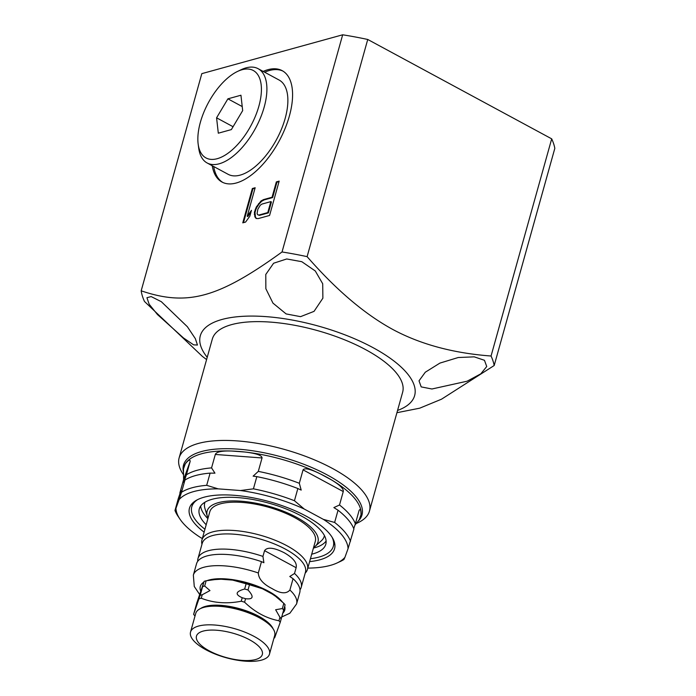 <?xml version="1.0" encoding="UTF-8"?>
<svg xmlns="http://www.w3.org/2000/svg" width="696" height="696" viewBox="0 0 696 696"><rect width="100%" height="100%" fill="white"/><g stroke="black" fill="none" stroke-linecap="round" stroke-linejoin="round"><path stroke-width="1.04" d="M183.631 474.907L183.065 474.072A98.806 36.488 15.6 0 1 179.124 457.925A98.806 36.488 15.6 0 1 236.396 440.846A98.806 36.488 15.6 0 1 332.462 468.452A98.806 36.488 -164.4 0 1 369.463 511.064L402.636 392.257A98.806 36.488 15.6 0 0 365.635 349.644A98.806 36.488 15.6 0 0 269.57 322.039A98.806 36.488 15.6 0 0 212.297 339.109L179.124 457.925M397.555 410.44A111.256 41.081 -164.4 0 0 372.96 347.617A111.256 41.081 -164.4 0 0 242.617 316.332A111.256 41.081 -164.4 0 0 207.225 357.3M356.308 523.496L357.727 522.844A98.806 36.488 -164.4 0 0 369.463 511.064M343.259 491.567L339.509 505A91.794 33.895 15.6 0 1 355.369 523.827L359.119 510.394C360.371 508.489 360.998 509.95 361.006 514.788A91.794 33.895 15.6 0 0 331.731 480.04L320.473 473.959A91.794 33.895 15.6 0 1 326.276 476.951A91.794 33.895 15.6 0 1 331.731 480.04C340.031 485.095 343.868 488.931 343.259 491.567L303.065 469.852C304.665 467.686 310.468 469.052 320.473 473.959A91.794 33.895 15.6 0 0 244.801 452.008C256.206 453.348 261.957 455.332 262.053 457.959L215.308 454.453L211.558 467.886A91.794 33.895 15.6 0 0 186.406 474.82L190.156 461.387L183.605 479.596L179.855 493.029A91.794 33.895 15.6 0 0 180.02 493.473M183.605 479.596L183.474 468.921A91.794 33.895 15.6 0 1 183.831 467.173A91.794 33.895 15.6 0 1 185.31 463.823A91.794 33.895 15.6 0 1 231.707 451.034A91.794 33.895 15.6 0 1 244.801 452.008L231.707 451.034C221.841 450.703 216.378 451.843 215.308 454.453M218.187 488.862A88.871 32.816 15.6 0 0 179.089 499.65L181.543 492.263A91.794 33.895 15.6 0 1 206.686 485.329L218.187 488.862L240.468 490.532L253.431 488.836L256.841 476.63A91.794 33.895 15.6 0 1 297.853 488.522L301.194 490.097L299.315 483.285L303.065 469.852M253.431 488.836A91.794 33.895 15.6 0 1 294.443 500.728L297.853 488.522M202.345 538.521L200.639 537.599A88.871 32.816 15.6 0 1 179.959 519.12L177.993 516.197A91.794 33.895 15.6 0 1 174.983 510.473L178.394 498.258C181.108 490.358 181.595 488.609 179.855 493.029L180.943 490.419M181.543 492.263L184.945 480.057A91.794 33.895 15.6 0 1 210.096 473.123L214.951 473.167L211.558 467.886M206.686 485.329L210.096 473.123M183.474 468.921L185.31 463.823C188.451 459.925 190.069 459.116 190.156 461.387M299.315 483.285A91.794 33.895 15.6 0 0 258.303 471.392L262.053 457.959M339.509 505L333.863 507.584L338.047 510.229A91.794 33.895 15.6 0 1 353.907 529.064L348.052 548.657A88.871 32.816 -164.4 0 0 323.379 519.373L334.637 522.444L338.047 510.229M294.443 500.728L304.23 509.028L323.379 519.373M359.171 519.886L361.006 514.788A91.794 33.895 15.6 0 1 360.65 516.545A91.794 33.895 15.6 0 1 359.171 519.886L354.96 524.993M258.303 471.392L253.126 476.151L256.841 476.63M186.406 474.82C183.666 482.833 183.179 484.573 184.945 480.057L183.883 482.676M240.468 490.532A88.871 32.816 15.6 0 1 304.23 509.028M179.959 519.12A88.871 32.816 15.6 0 1 175.966 508.324L174.983 510.473M307.815 568.11A88.871 32.816 -164.4 0 0 337.055 562.977A88.871 32.816 -164.4 0 0 344.929 557.331L348.052 548.657M179.089 499.65L175.966 508.324M204.119 532.153A75.333 27.814 15.6 0 1 193.105 502.625A75.333 27.814 15.6 0 1 306.353 516.258A75.333 27.814 15.6 0 1 334.35 542.062A75.333 27.814 15.6 0 1 309.633 561.611M350.506 541.27A91.794 33.895 -164.4 0 0 334.637 522.444M337.055 562.977L340.248 561.498A91.794 33.895 -164.4 0 0 343.946 559.48L344.929 557.331M353.742 528.621L355.369 523.827M204.929 529.256A73.472 27.135 15.6 0 1 191.783 506.81L192.053 505.844A73.472 27.135 15.6 0 1 194.462 501.529M191.783 506.81A73.472 27.135 15.6 0 1 197.603 499.632M310.442 558.714A73.472 27.135 -164.4 0 0 333.314 546.325A73.472 27.135 -164.4 0 0 332.044 537.173M333.758 540.418A73.472 27.135 15.6 0 1 333.584 545.36L333.314 546.325M206.19 524.732A65.676 24.256 15.6 0 1 199.291 508.907A65.676 24.256 15.6 0 1 237.353 497.562A65.676 24.256 15.6 0 1 301.211 515.91A65.676 24.256 -164.4 0 1 325.806 544.228A65.676 24.256 -164.4 0 1 311.704 554.19M208.043 518.111A57.542 21.245 15.6 0 1 207.295 516.206A57.542 21.245 15.6 0 1 234.717 500.92A57.542 21.245 15.6 0 1 296.418 517.232A57.542 21.245 -164.4 0 1 315.175 546.325L321.239 540.896A62.04 22.907 -164.4 0 0 324.423 535.546M313.548 547.569A57.542 21.245 -164.4 0 0 315.175 546.325M201.962 544.263A54.775 20.227 15.6 0 1 201.953 539.922L209.792 511.838A54.775 20.227 15.6 0 1 241.538 502.382A54.775 20.227 15.6 0 1 294.791 517.676A54.775 20.227 15.6 0 1 315.305 541.297L307.458 569.38A54.775 20.227 15.6 0 1 305.205 573.086M201.953 539.922A54.775 20.227 15.6 0 1 233.699 530.465A54.775 20.227 15.6 0 1 286.952 545.76A54.775 20.227 15.6 0 1 307.458 569.38M264.55 550.649C267.325 546.804 273.928 547.526 284.342 552.807C293.347 558.009 297.27 562.977 296.131 567.71L264.55 550.649L262.94 556.409A53.592 19.793 15.6 0 0 197.969 558.557L202.205 543.393A53.592 19.793 15.6 0 1 233.273 534.137A53.592 19.793 15.6 0 1 285.377 549.109A53.592 19.793 15.6 0 1 305.448 572.216L301.211 587.38A53.592 19.793 15.6 0 1 299.993 589.86M197.734 561.315A53.592 19.793 15.6 0 1 197.969 558.557M281.488 617.082L289.858 613.228L296.583 603.954A53.592 19.793 -164.4 0 0 289.893 590.034C286.343 594.132 280.418 593.653 272.119 588.616C263.201 584.118 258.599 578.907 258.312 572.973L261.478 561.637L263.897 562.725L262.94 556.409M289.893 590.034L293.06 578.698L289.788 576.488L294.521 573.469L296.131 567.71M261.478 561.637A53.592 19.793 -164.4 0 0 196.516 563.795L193.349 575.131L194.271 586.484L199.404 594.123M296.583 603.954L299.75 592.618A53.592 19.793 -164.4 0 0 293.06 578.698M294.521 573.469A53.592 19.793 15.6 0 1 301.211 587.38M272.327 594.097L275.277 596.141A42.682 15.764 -164.4 0 0 272.327 594.097L262.401 588.738A42.682 15.764 -164.4 0 0 232.629 580.099L246.114 583.779A47.746 17.635 -164.4 0 1 249.455 584.753L262.401 588.738M204.676 586.015L209.975 590.582L202.249 594.741A47.746 17.635 -164.4 0 0 200.196 595.306L202.632 586.58A47.746 17.635 15.6 0 1 204.676 586.015L206.138 580.786L215.621 579.49A42.682 15.764 15.6 0 1 221.084 579.229L232.629 580.099M206.138 580.786A47.746 17.635 -164.4 0 0 204.093 581.351L197.151 601.988M195.019 616.003L194.906 615.89A47.746 17.635 15.6 0 1 193.619 614.359L197.029 602.144A47.746 17.635 15.6 0 0 197.133 602.292M193.619 614.359L200.083 595.471M279.923 617.265L275.642 609.74L282.358 608.548A47.746 17.635 15.6 0 1 283.655 610.079L281.219 618.805A47.746 17.635 15.6 0 0 279.923 617.265L278.948 620.754A47.746 17.635 -164.4 0 1 280.244 622.294L281.219 618.805M242.217 597.733C234.761 594.428 235.57 591.522 244.653 589.016A47.746 17.635 15.6 0 1 247.994 589.982C254.179 596.724 253.361 599.639 245.558 598.708A47.746 17.635 15.6 0 0 242.217 597.733L241.242 601.222A47.746 17.635 -164.4 0 1 244.583 602.197L245.558 598.708M202.632 586.58L204.093 581.351M247.994 589.982L249.455 584.753M244.653 589.016L246.114 583.779M283.655 610.079L285.108 604.85A47.746 17.635 -164.4 0 0 283.82 603.31L282.358 608.548M273.972 638.058A47.746 17.635 -164.4 0 0 274.633 637.858L280.244 622.294M199.221 598.795A47.746 17.635 15.6 0 1 200.222 598.499A47.746 17.635 -164.4 0 1 201.274 598.229L202.249 594.741M244.583 602.197C254.98 612.202 266.429 618.387 278.948 620.754M201.274 598.229C213.533 603.04 226.861 604.041 241.242 601.222M200.57 608.539A39.307 14.512 15.6 0 1 205.494 606.364A39.307 14.512 15.6 0 1 244.47 610.192A39.307 14.512 15.6 0 1 273.093 628.793M209.383 606.399L212.002 606.138A37.61 13.885 15.6 0 1 257.851 616.578A37.61 13.885 15.6 0 1 264.567 620.815L266.664 622.398A40.986 15.138 -164.4 0 0 259.356 617.778A40.986 15.138 15.6 0 0 209.383 606.399A40.986 15.138 15.6 0 0 195.741 613.411L190.53 632.072A40.986 15.138 15.6 0 1 214.29 624.991A40.986 15.138 15.6 0 1 254.144 636.44A40.986 15.138 -164.4 0 1 269.491 654.118L274.702 635.457A40.986 15.138 -164.4 0 0 266.664 622.398M275.886 596.602L283.82 603.31M214.307 579.62L221.084 579.229M190.53 632.072A40.986 15.138 15.6 0 0 205.886 649.751A40.986 15.138 -164.4 0 0 245.731 661.2A40.986 15.138 -164.4 0 0 269.491 654.118M209.27 650.864A34.182 12.624 15.6 0 1 203.11 631.115A34.182 12.624 15.6 0 1 249.516 639.763A34.182 12.624 -164.4 0 1 255.676 659.512A34.182 12.624 -164.4 0 1 209.27 650.864M396.929 412.702L419.697 408.187L441.508 399.2L494.186 365.513A182.726 67.477 15.6 0 0 491.054 356.013C453.174 353.185 420.367 344.311 392.64 329.382C364.556 314.044 336.046 289.788 307.101 256.641A182.726 67.477 15.6 0 0 282.037 251.969C218.413 298.01 187.529 306.518 141.175 290.815A182.726 67.477 15.6 0 0 144.498 301.481L202.388 356.404L206.59 359.562M315.288 270.979L301.803 261.696L286.717 258.964L273.615 263.227L265.776 274.468L265.855 288.718L272.962 303.125L286.126 313.922L300.559 316.654L314.035 311.364L322.874 298.201L322.709 283.759L315.288 270.979M187.372 326.728L161.324 301.69L151.162 296.583L146.934 297.714L149.144 304.187L157.435 314.514L183.5 337.96L193.636 344.851L197.455 345.033L195.359 338.674L187.372 326.728M474.254 356.848L458.194 357.526L439.898 363.103L425.291 372.221L419.018 380.825L421.193 386.898L431.929 388.994L467.147 381.199L480.788 373.839L486.739 366.522L484.459 360.302L474.254 356.848M494.186 365.513L554.825 148.344A182.726 67.477 15.6 0 0 551.693 138.843L367.74 39.472A182.726 67.477 15.6 0 0 342.667 34.8L201.814 73.645L141.175 290.815M491.054 356.013L551.693 138.843M307.101 256.641L367.74 39.472M282.037 251.969L342.667 34.8M212.219 165.726A63.301 30.781 -61.6 0 0 222.015 182.047A63.301 30.781 -61.6 0 0 289.362 116.075A63.301 30.781 -61.6 0 0 282.185 70.661A63.301 30.781 -61.6 0 0 263.158 71.418M254.414 212.219L254.867 216.821L256.137 218.492L258.286 218.57L269.578 215.456L279.166 181.117L276.347 181.9L272.058 197.238L263.593 199.578L261.035 200.953L256.311 206.982L254.414 212.219L255.006 212.541L255.458 217.135L256.493 218.501M252.352 188.512L242.765 222.85L245.584 222.076L249.838 216.186L251.465 210.34L247.219 216.23L255.171 187.737L252.352 188.512L252.935 188.834L243.496 222.65M261.896 204.093L270.84 201.623L267.777 212.584L258.834 215.047L257.633 214.707L257.094 213.507L257.851 209.252L260.278 205.207L261.896 204.093M213.715 166.535A63.301 30.781 -61.6 0 0 222.781 182.43M282.924 71.088A63.301 30.781 -61.6 0 0 264.663 72.227M198.169 144.15L198.699 148.109A53.592 26.065 -61.6 0 0 207.156 162.986L228.131 174.313A53.592 26.065 -61.6 0 0 285.151 118.459A53.592 26.065 -61.6 0 0 279.07 80.014L258.094 68.678A53.592 26.065 -61.6 0 0 241.025 69.765L237.414 71.497A49.694 24.169 -61.6 0 0 200.378 122.279A49.694 24.169 -61.6 0 0 198.169 144.15A49.694 24.169 -61.6 0 0 225.53 154.895A49.694 24.169 -61.6 0 0 258.886 106.149A49.694 24.169 -61.6 0 0 237.414 71.497M207.156 162.986A53.592 26.065 -61.6 0 0 264.175 107.132A53.592 26.065 -61.6 0 0 258.094 68.678M240.946 95.23L242.678 110.612L231.359 129.595L218.309 133.197L216.578 117.815L227.905 98.832L240.946 95.23M242.225 106.566L227.905 98.832M233.073 126.724L216.578 117.815M254.275 214.281L254.867 214.603M255.232 209.296L255.823 209.618L255.006 212.541M256.311 206.982L256.902 207.295L255.823 209.618M258.538 203.667L259.13 203.989L256.902 207.295M261.035 200.953L261.626 201.274L259.13 203.989M263.593 199.578L264.184 199.891L261.626 201.274M272.058 197.238L272.649 197.56L264.184 199.891M276.347 181.9L276.93 182.213L272.649 197.56M279.018 181.639L276.93 182.213M254.867 216.821L255.458 217.135M270.84 201.623L271.423 201.944L268.369 212.906L259.425 215.369L257.633 214.707M255.023 188.259L252.935 188.834M250.951 212.193L247.802 216.552L247.219 216.23M258.834 215.047L259.425 215.369M267.777 212.584L268.369 212.906M358.579 520.765A92.646 34.208 -164.4 0 0 327.294 474.968A92.646 34.208 15.6 0 0 229.689 448.737A92.646 34.208 15.6 0 0 183.37 471.653M207.895 518.624A65.676 24.256 15.6 0 1 200.683 506.009M313.409 548.083A65.676 24.256 -164.4 0 0 326.111 541.027M207.295 516.206L204.92 508.419A62.04 22.907 15.6 0 1 204.972 502.199M258.312 572.973A53.592 19.793 -164.4 0 0 193.349 575.131M200.544 590.721A43.848 16.191 15.6 0 1 203.641 582.274M207.008 580.629A43.848 16.191 15.6 0 1 268.343 591.148A43.848 16.191 15.6 0 1 282.341 601.953M284.69 606.355A43.848 16.191 15.6 0 1 282.602 613.35"/></g></svg>
